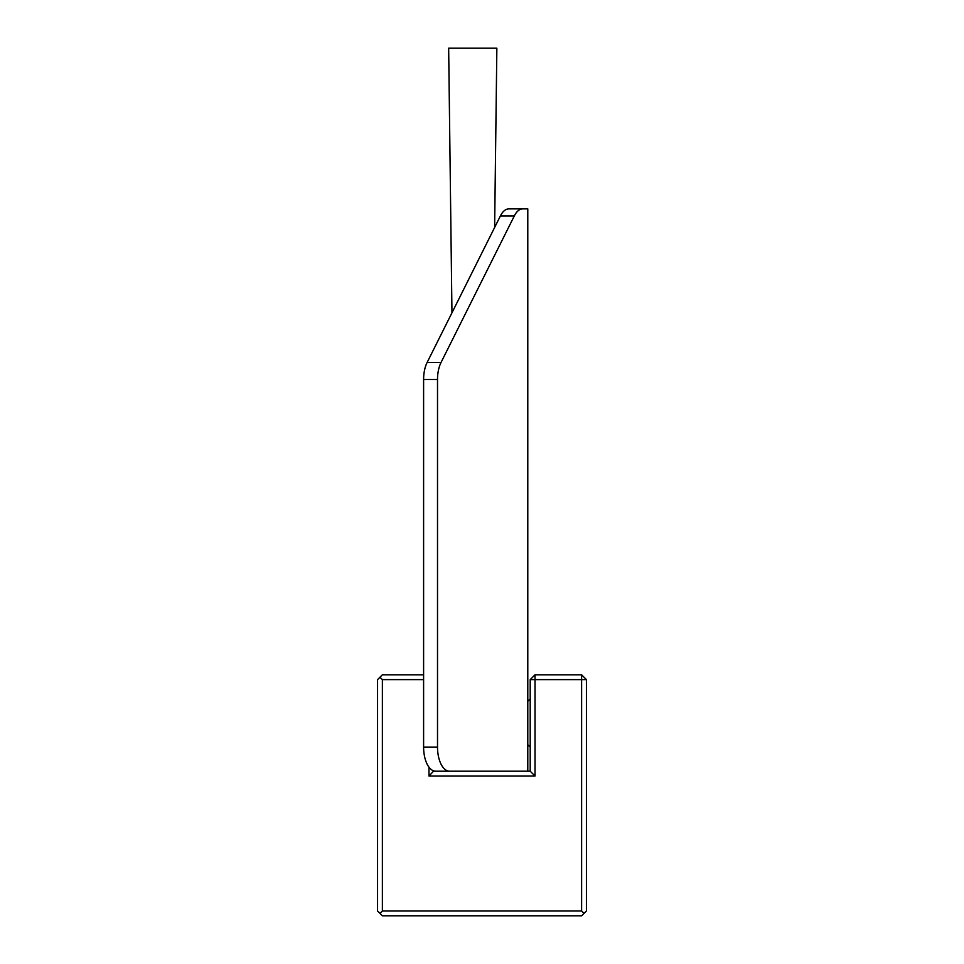 <?xml version="1.0" encoding="UTF-8"?>
<svg xmlns="http://www.w3.org/2000/svg" width="964" height="964" viewBox="0 0 964 964"><rect width="100%" height="100%" fill="white"/><g stroke="black" fill="none" stroke-linecap="round" stroke-linejoin="round"><path stroke-width="1.45" d="M382.383 679.62L379.973 677.21L377.563 679.62L377.563 910.98L382.383 915.8L581.617 915.8L584.027 913.39L581.617 910.98L382.383 910.98L382.383 679.62L423.606 679.62M584.027 913.39L586.437 910.98L586.437 679.62L581.617 679.62L581.617 910.98M428.98 767.175L428.98 776.02L433.8 770.911M428.98 776.02L535.02 776.02L535.02 679.62L581.617 679.62L581.617 674.8L586.437 679.62M581.617 674.8L535.02 674.8L530.2 679.62L530.2 771.2L535.02 776.02M530.2 771.2L433.8 771.2M382.383 910.98L379.973 913.39M379.973 677.21L382.383 674.8L423.606 674.8M530.2 679.62L535.02 679.62L535.02 674.8M451.959 312.818L448.658 48.2L496.858 48.2L494.628 227.48M511.727 208.863L508.92 208.863A24.1 12.05 90 0 0 500.4 215.924L427.124 362.476A24.1 12.05 90 0 0 423.606 379.515L423.606 747.1A24.1 12.05 90 0 0 435.656 771.2L449.561 771.2A24.1 12.05 -90 0 1 437.511 747.1L423.606 747.1M449.561 771.2L527.79 771.2L527.79 208.863L508.92 208.863M423.606 379.515L437.511 379.515A24.1 12.05 -90 0 1 441.042 362.476L514.318 215.924A24.1 12.05 -90 0 1 522.837 208.863M437.511 379.515L437.511 747.1M527.79 744.69L530.2 747.1M500.4 215.924L514.318 215.924M441.042 362.476L427.124 362.476M527.79 701.31L530.2 698.9"/></g></svg>
